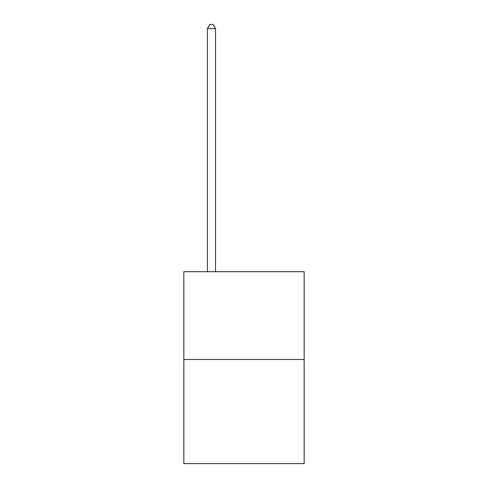 <?xml version="1.0" encoding="UTF-8"?>
<svg xmlns="http://www.w3.org/2000/svg" width="488" height="488" viewBox="0 0 488 488"><rect width="100%" height="100%" fill="white"/><g stroke="black" fill="none" stroke-linecap="round" stroke-linejoin="round"><path stroke-width="0.73" d="M304.176 359.51L304.176 271.682L183.823 271.682L183.823 463.6L304.176 463.6L304.176 359.51L183.823 359.51M215.537 271.682L215.537 28.627L207.406 28.627L207.406 271.682M207.406 28.627L209.846 24.4L213.097 24.4L215.537 28.627"/></g></svg>
